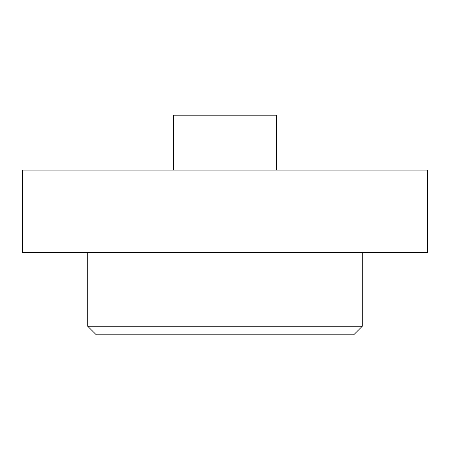 <?xml version="1.0" encoding="UTF-8"?>
<svg xmlns="http://www.w3.org/2000/svg" width="450" height="450" viewBox="0 0 450 450"><rect width="100%" height="100%" fill="white"/><g stroke="black" fill="none" stroke-linecap="round" stroke-linejoin="round"><path stroke-width="0.67" d="M87.711 252.456L87.711 326.25L362.289 326.25L362.289 252.456M22.5 170.083L22.5 252.456L427.5 252.456L427.5 170.083L22.5 170.083M276.486 170.083L276.486 115.172L173.514 115.172L173.514 170.083M362.289 326.25L353.706 334.828L96.294 334.828L87.711 326.25"/></g></svg>
